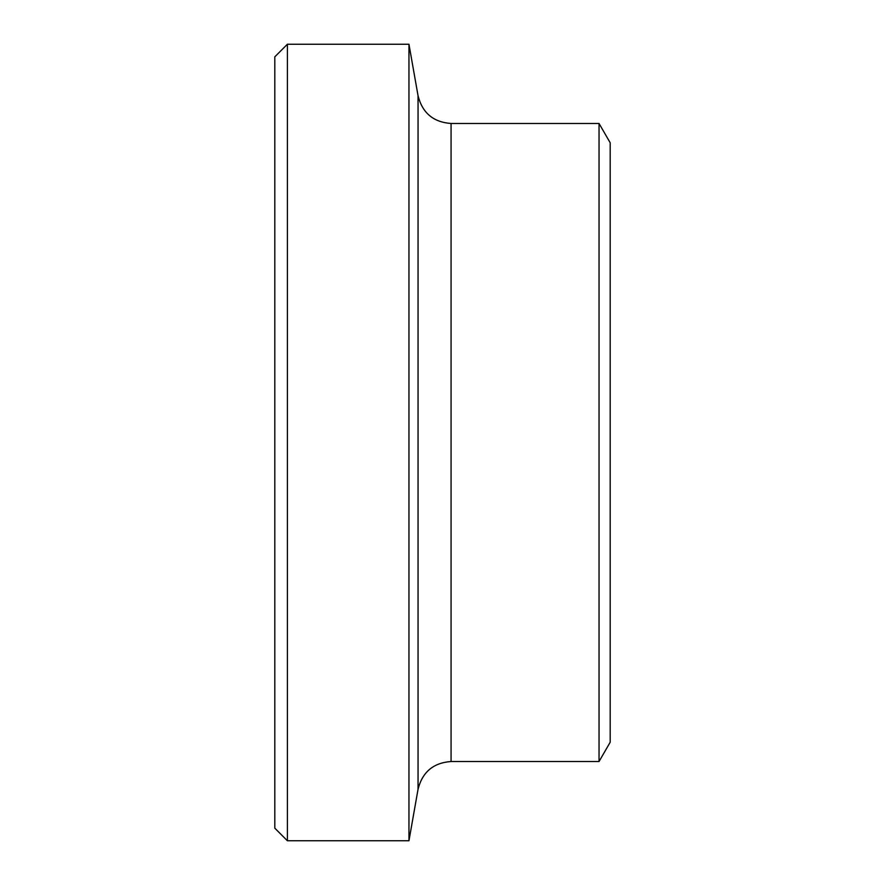 <?xml version="1.0" encoding="UTF-8"?>
<svg xmlns="http://www.w3.org/2000/svg" width="885" height="885" viewBox="0 0 885 885"><rect width="100%" height="100%" fill="white"/><g stroke="black" fill="none" stroke-linecap="round" stroke-linejoin="round"><path stroke-width="1.33" d="M287.393 44.25L274.815 56.828L274.815 828.172L287.393 840.75L287.393 44.25L408.959 44.25L408.959 840.75L287.393 840.75M599.045 123.48L610.185 142.762L610.185 742.238L599.045 761.52L599.045 123.48L451.073 123.48L451.073 761.52C433.407 762.781 422.399 772.019 418.052 789.232L408.959 840.75M451.073 123.48C433.407 122.219 422.399 112.981 418.052 95.768L418.052 789.232M418.052 95.768L408.959 44.25M451.073 761.52L599.045 761.52"/></g></svg>
